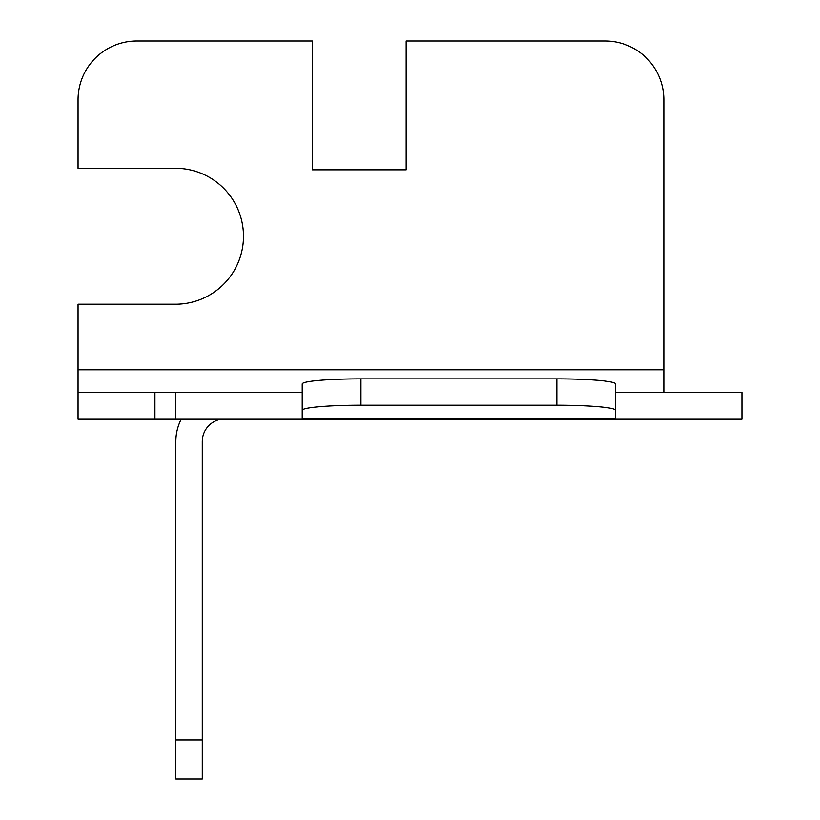 <?xml version="1.0" encoding="UTF-8"?>
<svg xmlns="http://www.w3.org/2000/svg" width="820" height="820" viewBox="0 0 820 820"><rect width="100%" height="100%" fill="white"/><g stroke="black" fill="none" stroke-linecap="round" stroke-linejoin="round"><path stroke-width="1.23" d="M175.839 739.947L202.284 739.947L202.284 779L175.839 779L175.839 441.57A49.097 49.097 0 0 1 181.374 418.917M663.841 392.472L663.841 99.732A58.732 58.732 0 0 0 605.109 41L406.156 41L406.156 169.842L312.369 169.842L312.369 41L136.786 41A58.732 58.732 0 0 0 78.054 99.732L78.054 168.305L175.531 168.305A67.957 67.957 0 0 1 243.489 236.262A67.957 67.957 0 0 1 175.531 304.22L78.054 304.22L78.054 392.472L154.929 392.472L154.929 418.917L302.221 418.917L302.221 384.006A58.732 5.115 0 0 1 360.954 378.881L360.954 405.234A58.732 5.115 180 0 0 302.221 410.348M615.564 392.39L741.946 392.472L741.946 418.917L302.221 418.917M78.054 392.472L78.054 418.917L154.929 418.917M615.564 392.472L615.564 418.733L302.221 418.733L302.221 392.472L154.929 392.472M175.839 392.472L175.839 418.917M224.936 418.917A22.652 22.652 0 0 0 202.284 441.57L202.284 739.947M615.564 410.348A58.732 5.115 180 0 0 556.831 405.234L556.831 378.881A58.732 5.115 0 0 1 615.564 384.006L615.564 418.917M556.831 378.881L360.954 378.881M556.831 405.234L360.954 405.234M663.841 369.82L78.054 369.82"/></g></svg>
